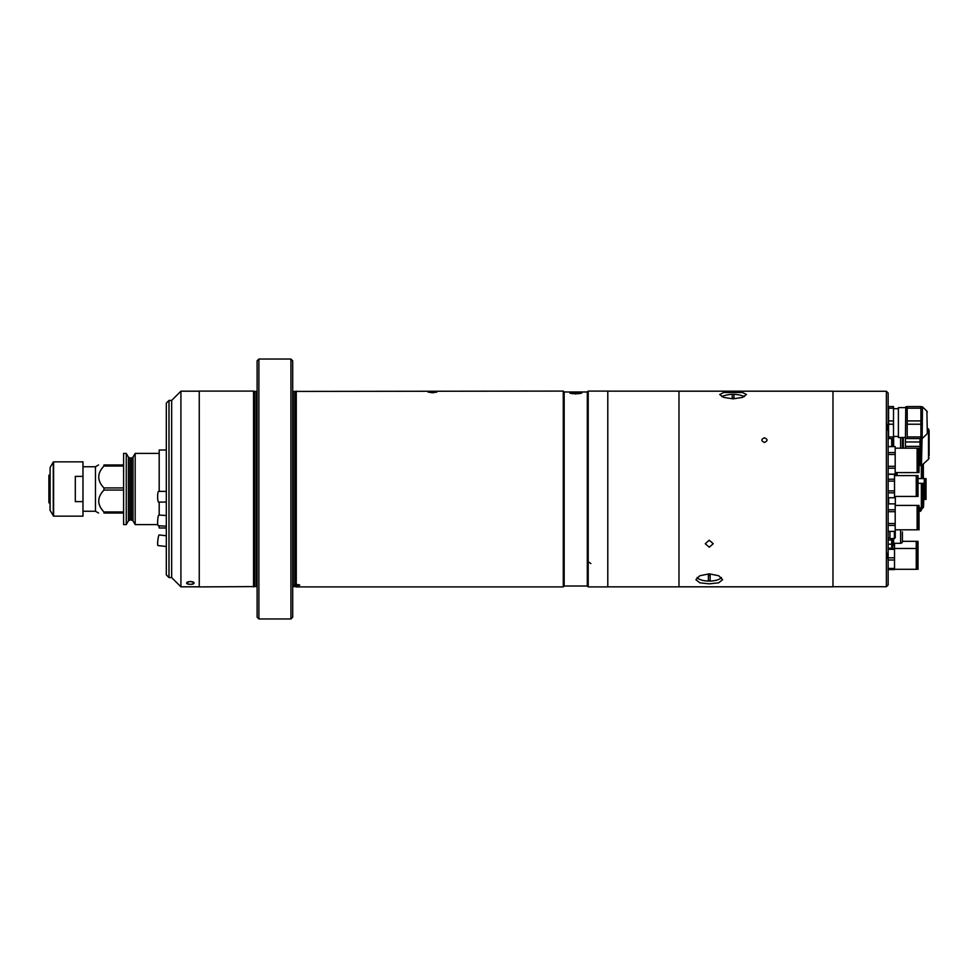 <?xml version="1.0" encoding="UTF-8"?>
<svg xmlns="http://www.w3.org/2000/svg" width="978" height="978" viewBox="0 0 978 978"><rect width="100%" height="100%" fill="white"/><g stroke="black" fill="none" stroke-linecap="round" stroke-linejoin="round"><path stroke-width="1.47" d="M166.321 450.014L159.194 450.014L159.194 491.384M166.321 527.986L159.194 527.986L159.194 525.773M159.194 515.064L159.194 502.069M82.971 466.75L95.465 466.75L95.465 511.249L98.546 513.034M100.172 506.885L100.893 508.108M123.595 487.924L103.949 487.924L103.949 490.076C97.018 497.399 97.018 504.697 103.949 511.946L103.949 513.034C97.018 513.034 97.018 513.034 103.949 513.034C97.018 513.034 97.018 513.034 103.949 513.034L123.595 513.034M126.26 524.599L126.26 453.401L123.595 453.401L123.595 524.599L126.26 524.599L128.424 520.858L128.424 457.142L126.26 453.401M133.008 520.858L131.468 519.978L131.468 458.022L133.008 457.142L133.008 520.858L135.172 524.599L135.172 453.401L159.194 453.401M103.949 490.076L123.595 490.076M103.949 487.924C97.018 480.663 97.018 473.376 103.949 466.054L123.595 466.054M123.595 464.966L103.949 464.966C97.018 464.966 97.018 464.966 103.949 464.966C97.018 464.966 97.018 464.966 103.949 464.966L103.949 466.054M103.949 511.946L123.595 511.946M50.049 476.298L48.9 476.873L48.9 489.44L50.049 489.44M50.049 474.587L48.9 475.247L48.9 476.873M50.049 501.262L48.9 500.687L50.049 501.702M48.9 501.127L48.9 502.753L50.049 503.413M48.9 477.313L50.049 476.738M50.049 488.56L48.9 488.56L48.9 500.687M82.971 501.628L82.971 516.152L53.594 516.152L53.594 461.848L82.971 461.848L82.971 501.628L75.318 501.628L75.318 476.372L82.971 476.372M50.098 510.443L50.098 467.557L50.049 510.271L53.594 516.152M297.153 584.563C300.601 584.942 300.601 585.284 297.153 585.577C293.706 585.284 293.706 584.942 297.153 584.563M588.206 561.763L590.871 563.524M253.546 586.91L253.546 391.09L199.255 391.09L199.255 586.91L254.781 586.58A0.709 0.709 0 0 1 254.965 586.555L254.965 391.444A0.709 0.709 0 0 1 254.781 391.42L253.546 391.09M254.965 586.555L256.578 586.555L256.578 391.444L254.965 391.444M257.104 617.167L257.104 360.833L258.889 359.048L258.889 618.952L257.104 617.167M290.931 359.048L292.703 360.833L292.703 617.167L290.931 618.952L290.931 359.048L258.889 359.048M290.931 618.952L258.889 618.952M564.172 586.018L564.172 391.982L587.313 391.982L587.313 586.018L564.172 586.018L563.279 586.91L563.279 391.09L295.026 391.42A0.709 0.709 0 0 1 294.843 391.444L293.229 391.444A0.709 0.709 0 0 1 292.703 391.212M293.229 391.444L293.229 586.555A0.709 0.709 0 0 0 292.703 586.788M293.229 586.555L294.843 586.555A0.709 0.709 0 0 1 295.026 586.58L296.261 586.91L296.261 585.553C300.772 585.26 300.772 584.942 296.261 584.599L294.843 585.003M432.447 392.765L427.997 392.044L436.897 392.044L432.447 392.765M296.261 391.09L296.261 584.599M563.279 586.91L296.261 586.91M564.172 391.982L563.279 391.09M575.749 393.963L570.504 392.557M580.981 392.557L581.8 392.924M587.313 586.018L588.206 586.91L588.206 391.09L587.313 391.982M588.206 586.91L607.79 586.91L607.79 391.09L588.206 391.09M570.639 393.339A5.892 0.819 0 0 0 577.961 393.682A5.892 0.819 0 0 0 581.458 392.728A5.892 0.819 0 0 0 580.846 392.52A5.892 0.819 0 0 0 574.93 392.117A5.892 0.819 0 0 0 570.027 392.728A5.892 0.819 0 0 0 570.639 393.339M572.191 392.643L579.306 392.643M579.306 393.217L575.749 393.498L575.749 392.361M575.749 393.498L572.191 393.217M190.343 581.458C195.16 582.607 195.172 583.585 190.355 584.379C185.527 583.585 185.527 582.619 190.343 581.458M171.651 577.558L171.651 400.442L180.918 391.188L180.918 586.812L171.651 577.558L171.651 400.442L168.986 400.442L168.986 577.558L171.651 577.558M193.913 583.108C194.854 584.746 185.6 584.673 186.798 583.035C186.028 581.091 194.915 581.213 193.913 583.108M199.255 391.188L180.918 391.188M199.255 586.812L180.918 586.812M168.986 577.558L166.321 574.893L166.321 403.107L168.986 400.442M166.321 502.069L158.558 502.069A5.342 0.929 -90 0 1 157.641 496.726A5.342 0.929 -90 0 1 158.558 491.384L166.321 491.384M166.321 526.201L158.24 525.712A5.342 0.868 -86.5 0 1 157.641 522.179A5.342 0.868 -86.5 0 1 158.888 515.051L166.321 515.504M166.321 546.506L157.959 545.565A5.342 0.709 -83.5 0 1 157.641 543.634A5.342 0.709 -83.5 0 1 158.179 537.961A5.342 0.709 -83.5 0 1 159.169 534.942L166.321 535.761M607.79 586.861L678.989 586.861L678.989 391.139L607.79 391.139M733.109 398.853L723.659 397.398L719.759 394.513L723.671 392.508L742.546 392.508L746.458 394.513L742.546 397.398L733.109 398.853M709.258 540.211L705.248 543.731L709.258 547.191L713.255 543.731L709.258 540.211M709.258 583.854L699.808 582.802L695.908 579.697L699.82 575.736L709.258 573.841L718.696 575.736L722.608 579.697L718.696 582.802L709.258 583.854M764.441 442.423C760.994 440.858 760.994 439.318 764.441 437.802C767.889 439.318 767.889 440.858 764.441 442.423C760.994 440.858 760.994 439.318 764.441 437.802C767.889 439.318 767.889 440.858 764.441 442.423M678.989 586.812L832.975 586.812L832.975 391.188L678.989 391.188M697.118 577.46A12.457 4.67 180 0 0 703.805 580.59A30.416 30.416 0 0 0 714.698 580.59A12.457 4.67 180 0 0 721.385 577.46M710.15 575.406A29.56 27.408 180 0 1 709.258 575.419A29.56 27.408 180 0 1 708.365 575.406L708.365 580.736A29.56 27.408 0 0 0 709.258 580.749A29.56 27.408 0 0 0 710.15 580.736L710.15 575.406M710.15 580.712L708.365 580.712M744.417 396.603A12.457 3.227 -0 0 0 743.109 396.029A30.416 30.416 0 0 0 723.109 396.029A12.457 3.227 -0 0 0 721.801 396.603M732.216 398.046A29.56 28.558 -0 0 1 733.109 398.034A29.56 28.558 -0 0 1 734.001 398.046L734.001 394.366A29.56 28.558 180 0 0 733.109 394.354A29.56 28.558 180 0 0 732.216 394.366L732.216 398.046M732.216 394.391L734.001 394.391M888.158 558.927L888.158 552.215C886.753 555.528 886.753 557.766 888.158 558.927L888.158 584.954L886.374 586.727L886.374 391.273L888.158 393.046L888.158 423.829C886.753 425.198 886.753 427.582 888.158 430.968L888.158 481.127L888.158 479.22L894.515 479.22L894.515 497.765L888.158 497.716L894.515 497.765M894.515 492.826L888.158 492.826L888.158 490.907L888.158 552.215M832.975 586.727L886.374 586.727M832.975 391.273L886.374 391.273M888.158 430.968L888.158 423.829M895.188 472.582L917.12 472.582L917.12 448.193L895.188 448.193M888.158 446.591L895.188 446.591L888.158 446.628L888.158 452.557L895.188 452.557L895.188 474.134L888.158 474.134M895.188 446.628L895.188 452.557M895.188 466.31L888.158 466.31L888.158 454.464L895.188 454.464M888.158 468.217L895.188 468.217M919.039 472.582L919.039 448.193L917.975 448.193L917.975 472.582L919.039 472.582M895.188 529.807L917.12 529.807L917.12 505.418L895.188 505.418M888.158 509.782L895.188 509.782L895.188 531.409L888.158 531.409M895.188 525.443L888.158 525.443L888.158 531.372L895.188 531.372M895.188 511.69L888.158 511.69L888.158 523.536L895.188 523.536M888.158 503.866L895.188 503.866L895.188 509.782M919.039 529.807L919.039 505.418L917.975 505.418L917.975 529.807L919.039 529.807M887.266 425.271L887.266 428.266L887.266 425.271M887.254 557.607A1.064 1.064 0 0 0 887.266 557.423L887.266 554.844M888.158 538.022L889.943 538.022M895.273 529.807L895.273 537.668L894.393 538.56L894.393 531.409M889.943 531.409L889.943 538.56L894.393 538.56M920.017 465.552L919.039 465.552L920.017 465.552L920.017 463.352L919.039 463.352M903.293 437.521L903.293 448.193M902.755 448.193L902.755 437.521M929.1 430.748L929.1 455.834M920.017 438.596L920.017 441.983L905.42 441.983L905.775 406.738L905.42 438.058M905.42 448.193L905.42 441.983M905.42 446.396L920.017 446.396L920.017 441.983M920.017 446.396L920.017 463.352M888.269 433.816L888.183 431.946M894.515 496.433L916.252 496.433L916.252 475.601L894.515 475.601M888.158 474.269L894.515 474.269L894.515 479.22M888.158 474.318L894.515 474.318M894.515 490.907L888.158 490.907L888.158 481.127L894.515 481.127M917.034 491.359L916.252 491.359M917.034 480.675L916.252 480.675M918.024 496.433L918.024 475.601L917.034 475.601L917.034 496.433L918.024 496.433M920.909 408.205L920.909 406.555L907.205 406.555L907.205 408.205L920.909 408.205L920.909 420.919L907.205 420.919L907.205 408.205M920.909 438.596L907.205 438.596L920.909 438.596L920.909 436.946L907.205 436.946L907.205 424.232L920.909 424.232L920.909 436.946M907.205 438.596L907.205 436.946M920.909 424.232L920.909 420.919M907.205 424.232L907.205 420.919M898.391 437.521L898.391 407.63L898.391 437.521L905.42 437.521M893.501 408.205L893.501 406.555L888.586 406.555L888.586 408.205L893.501 408.205L893.501 438.596L888.586 438.596L888.586 424.232L893.501 424.232M888.158 414.586L888.158 415.454M888.586 438.596L893.501 438.596L893.501 436.946L888.586 436.946M893.501 420.919L888.586 420.919L888.586 424.232M888.586 420.919L888.586 408.205M923.758 499.416L923.574 506.139L923.574 499.416M917.975 509.88L917.12 509.88M895.322 505.418L895.322 496.433M888.647 503.866L888.647 497.765M922.242 502.631L921.362 502.631M922.242 488.389L921.362 488.389M923.354 507.704L923.354 483.315L922.242 483.315L922.242 507.704L923.354 507.704M919.039 507.704L921.362 507.704L921.362 483.315L918.024 483.315M917.975 507.704L917.12 507.704M894.515 569.306L916.252 569.306L916.252 541.311L902.401 541.311M888.158 557.79L894.515 557.79L894.515 569.575L888.158 569.575M888.158 568.475L894.515 568.475M888.158 560.003L894.515 560.003M888.158 549.318L894.515 549.318L894.515 557.79M894.515 543.291L894.515 548.218L888.158 548.218L894.515 548.218L894.515 549.318M918.024 569.306L918.024 541.311L917.034 541.311L917.034 569.306L918.024 569.306M922.242 474L921.362 474M923.354 478.584L923.354 463.878M922.242 478.584L922.242 464.88M921.362 478.584L921.362 465.284M897.058 472.582L897.058 475.601M896.166 475.601L896.166 472.582M891.716 538.56L891.716 539.978L888.158 539.978M902.401 536.959L902.401 541.519A1.785 1.785 0 0 1 900.616 543.291L893.635 543.291L892.657 546.849L891.716 546.849L891.716 539.978L891.716 544.184L888.158 544.184M893.635 543.291L893.635 538.56M892.657 546.849L892.657 538.56M902.401 541.519L902.401 531.824M891.716 438.596L891.716 446.591M902.401 437.521L902.401 448.193L902.401 437.521M892.657 446.591L892.657 438.596M893.635 446.591L893.635 436.457M923.354 499.416L924.271 499.416L924.271 478.584L918.024 478.584M917.034 478.584L916.252 478.584M925.054 494.342L924.271 494.342M925.054 483.658L924.271 483.658M926.032 499.416L926.032 478.584L925.054 478.584L925.054 499.416L926.032 499.416M131.468 519.978L129.964 519.978L129.964 458.022L128.424 457.142M50.098 467.557L53.277 462.032L53.277 515.968M254.781 586.58L254.781 391.42M294.843 585.357L294.843 586.555M294.843 391.444L294.843 584.844M295.026 584.783L295.026 391.42M295.026 585.406L295.026 586.58M922.058 438.425L921.459 465.284L921.459 438.425M929.1 457.924L928.513 459.244L928.513 429.134L927.315 428.058M927.315 432.997L926.887 411.127L922.486 406.885L922.12 438.425L922.486 406.885M919.039 511.36L920.249 511.36L920.249 507.704M920.714 507.704L920.249 511.36M900.616 543.291L900.616 529.807M900.616 448.193L900.616 437.521M82.971 511.249L95.465 511.249M157.788 524.599L135.172 524.599M133.008 457.142L135.172 453.401M131.468 458.022L129.964 458.022M129.964 519.978L128.424 520.858M95.465 466.75L98.546 464.966M917.975 453.266L917.12 453.266M917.975 467.508L917.12 467.508M917.975 510.492L917.12 510.492M917.975 524.734L917.12 524.734M917.975 470.259L917.12 470.259M917.975 449.44L917.12 449.44M928.513 429.134L929.1 430.454M928.513 459.244L922.058 465.051M921.459 465.284L920.017 465.284M922.12 406.738L920.909 406.738M907.205 406.738L905.775 406.738M926.887 411.127L927.315 412.154M907.205 438.425L905.775 438.425M922.12 438.425L920.909 438.425M926.887 434.024L922.486 438.266M893.501 436.457L897.951 436.457M898.391 407.63L905.42 407.63M893.501 408.706L897.951 408.706M922.67 507.704L920.714 511.091M916.252 548.487L894.515 548.487M917.034 553.56L916.252 553.56M918.024 548.487L917.034 548.487M917.034 564.233L916.252 564.233M917.034 542.35L916.252 542.35"/></g></svg>
